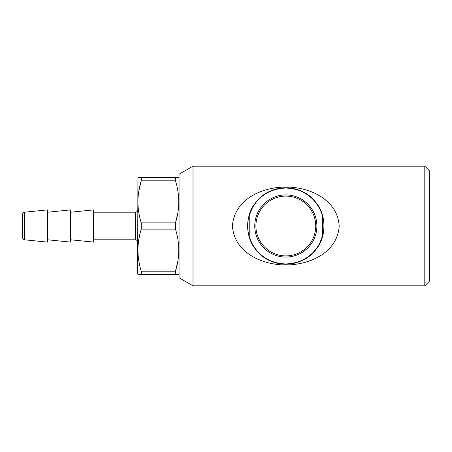 <?xml version="1.0" encoding="UTF-8"?>
<svg xmlns="http://www.w3.org/2000/svg" width="452" height="452" viewBox="0 0 452 452"><rect width="100%" height="100%" fill="white"/><g stroke="black" fill="none" stroke-linecap="round" stroke-linejoin="round"><path stroke-width="0.68" d="M179.06 273.861L178.794 274.319L141.233 274.319L141.233 271.177L175.472 271.177C179.851 257.233 179.851 243.221 175.472 229.141L141.233 229.141L141.233 222.859L175.472 222.859C179.851 208.914 179.851 194.902 175.472 180.823L141.233 180.823L141.233 177.681L137.911 177.681L178.794 177.681L175.472 177.681L175.472 180.823M177.902 260.844L175.472 271.177L175.472 274.319M177.902 212.525L175.472 222.859L175.472 229.141M179.06 178.139L178.794 177.681M141.233 274.319L137.911 274.319L137.645 273.861L137.911 177.681M138.804 191.156L141.233 180.823C136.854 194.767 136.854 208.779 141.233 222.859M138.804 239.475L139.64 235.204M137.645 242.108A2.3 2.3 0 0 0 135.346 239.803L135.346 212.197A2.3 2.3 0 0 0 137.645 209.892M135.346 239.803L93.926 239.803L93.926 241.622A0.458 0.458 0 0 1 93.423 242.086L93.423 209.914A0.458 0.458 0 0 1 93.926 210.378L93.926 212.197L135.346 212.197M93.423 242.086L70.919 239.803L70.919 210.378L70.919 212.197L93.423 209.914M70.919 241.622A0.458 0.458 0 0 1 70.41 242.086L70.41 209.914A0.458 0.458 0 0 1 70.919 210.378M70.41 242.086L47.912 239.803L47.912 210.349L47.912 212.197L70.41 209.914M47.912 241.65A0.458 0.458 0 0 1 47.404 242.108L47.404 209.892A0.458 0.458 0 0 1 47.912 210.349M47.404 242.108L24.668 239.803L24.668 212.197L47.404 209.892M24.668 239.803A2.3 2.3 0 0 1 22.6 237.515L22.6 214.485A2.3 2.3 0 0 1 24.668 212.197M285.822 264.957C261.951 264.991 234.136 252.544 232.441 225.989C234.17 199.326 262.126 187.015 285.822 187.043C309.693 187.004 337.52 199.473 339.203 226.017C337.474 252.674 309.547 264.974 285.822 264.957M424.801 285.822L424.801 166.178L193.01 166.178L193.01 285.822L424.801 285.822L429.4 281.223L429.4 170.777L424.801 166.178M316.886 248.227C326.214 236.565 326.276 215.542 316.886 203.773C309.852 193.744 299.495 188.422 285.822 187.806A38.194 38.194 0 0 1 324.016 226A38.194 38.194 0 0 1 285.822 264.194A38.194 38.194 0 0 1 247.628 226A38.194 38.194 0 0 1 285.822 187.806C272.194 188.394 261.838 193.716 254.758 203.773C245.43 215.434 245.368 236.458 254.758 248.227C261.793 258.256 272.149 263.578 285.822 264.194C299.456 263.606 309.806 258.284 316.886 248.227L316.886 247.826C309.88 257.979 299.512 263.358 285.771 263.962C272.07 263.318 261.736 257.939 254.758 247.826C252.34 244.436 250.498 240.532 249.233 236.13L249.233 215.87A37.962 37.962 0 0 1 322.412 215.87L322.412 236.13A37.962 37.962 0 0 1 249.233 236.13M193.01 285.822L179.06 277.771L179.06 174.229L193.01 166.178M285.822 194.936A31.064 31.064 0 0 1 316.886 226A31.064 31.064 0 0 1 285.822 257.064A31.064 31.064 0 0 1 254.758 226A31.064 31.064 0 0 1 285.822 194.936M254.758 203.773L254.758 204.174C261.759 194.032 272.115 188.653 285.822 188.038C299.512 188.642 309.869 194.021 316.886 204.174C319.31 207.564 321.152 211.468 322.412 215.87M249.233 215.87L251.549 209.666M255.911 226A29.911 29.911 0 0 0 285.822 255.911A29.911 29.911 0 0 0 315.733 226A29.911 29.911 0 0 0 285.822 196.089A29.911 29.911 0 0 0 255.911 226M322.412 236.13L320.095 242.334M254.758 248.227L254.758 247.826M316.886 204.174L316.886 203.773M47.912 239.803L47.912 212.197M70.919 239.803L70.919 212.197M93.926 241.622L93.926 210.378M141.233 229.141C136.854 243.086 136.854 257.098 141.233 271.177"/></g></svg>
